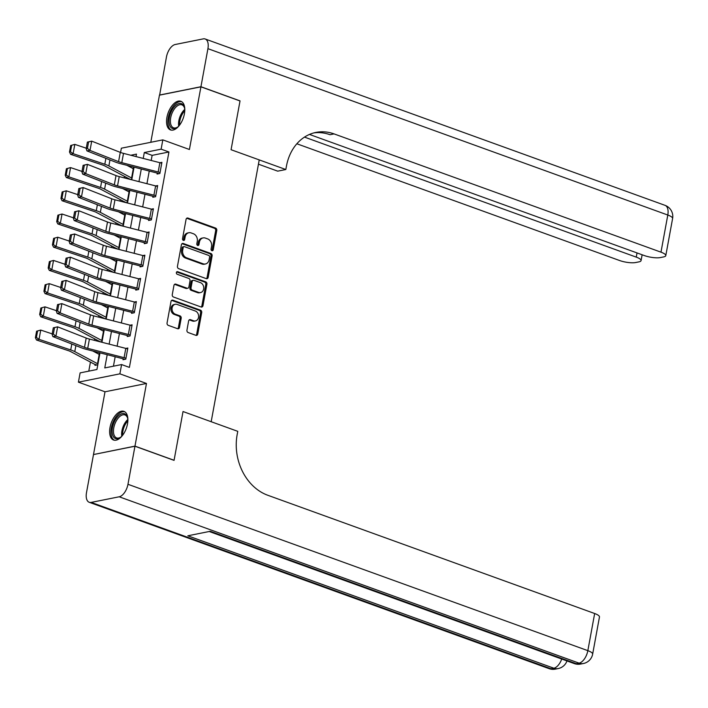 <?xml version="1.0" encoding="UTF-8"?>
<svg xmlns="http://www.w3.org/2000/svg" width="708" height="708" viewBox="0 0 708 708"><rect width="100%" height="100%" fill="white"/><g stroke="black" fill="none" stroke-linecap="round" stroke-linejoin="round"><path stroke-width="1.06" d="M211.922 250.703A1.345 1.089 78.6 0 0 213.232 249.818L216.781 230.454A1.92 1.558 78.6 0 0 215.586 228.073L187.947 218.073A1.92 1.558 78.6 0 0 186.08 219.347L182.522 238.711A1.345 1.089 78.6 0 0 184.673 239.49L185.133 236.976A6.142 4.983 78.6 0 1 188.841 232.737A6.142 4.983 78.6 0 1 191.116 232.923L193.417 233.755A6.142 4.983 78.6 0 1 197.267 241.366L196.806 243.871A1.345 1.089 78.6 0 0 198.948 244.649L199.408 242.145A6.142 4.983 78.6 0 1 203.116 237.906A6.142 4.983 78.6 0 1 205.4 238.092L207.701 238.923A6.142 4.983 78.6 0 1 211.542 246.534L211.081 249.039A1.345 1.089 78.6 0 0 211.922 250.703M211.825 250.659A1.345 1.089 78.6 0 0 212.108 250.039L215.666 230.675A1.92 1.558 78.6 0 0 214.462 228.295L186.823 218.303A1.92 1.558 78.6 0 0 186.7 218.259M183.266 240.331A1.345 1.089 78.6 0 0 183.549 239.711L184.009 237.207L185.133 236.976M197.541 245.499A1.345 1.089 78.6 0 0 197.833 244.879L198.293 242.375L199.408 242.145M127.493 423.933A15.24 8 -70.1 0 0 123.944 411.357A15.24 8 -70.1 0 0 110.014 427.446A15.24 8 -70.1 0 0 113.572 440.022A15.24 8 -70.1 0 0 127.493 423.933M184.407 113.838A15.24 8 -70.1 0 0 180.85 101.262A15.24 8 -70.1 0 0 166.929 117.351A15.24 8 -70.1 0 0 170.486 129.927A15.24 8 -70.1 0 0 184.407 113.838M186.947 330.158A1.92 1.558 78.6 0 0 188.142 332.53L195.895 335.335A1.92 1.558 78.6 0 0 197.771 334.07L201.718 312.564A1.92 1.558 78.6 0 0 200.514 310.184L172.876 300.183A1.92 1.558 78.6 0 0 171.009 301.458L167.061 322.963A1.92 1.558 78.6 0 0 168.265 325.344L177.628 328.724A1.92 1.558 78.6 0 0 179.496 327.459L181.186 318.255A1.92 1.558 78.6 0 0 179.982 315.874L175.345 314.202A5.133 4.16 78.6 0 1 172.035 308.98A5.133 4.16 78.6 0 1 175.221 304.29A5.133 4.16 78.6 0 1 177.133 304.449L195.328 311.024A5.133 4.16 78.6 0 1 198.629 316.246A5.133 4.16 78.6 0 1 195.443 320.936A5.133 4.16 78.6 0 1 193.532 320.777L190.505 319.68A1.92 1.558 78.6 0 0 188.629 320.945L186.947 330.158M309.484 134.44L644.218 255.526A11.726 3.027 -169.6 0 0 660.334 257.57L663.635 256.907A11.726 3.027 -169.6 0 0 665.785 255.632A11.726 3.027 -169.6 0 0 660.98 252.163L667.794 215.028L207.922 48.666L200.939 86.73L240.039 100.881L231.074 149.715L240.021 100.97L200.922 86.827L189.417 149.494L162.822 139.874L161.123 149.158L168.938 151.99L129.405 367.39L121.59 364.558L119.882 373.842L78.42 382.17L80.119 372.886L96.934 369.505L99.987 352.841M134.954 446.226L93.491 454.554L86.5 492.618A11.726 6.151 -70.1 0 0 89.235 502.291A11.726 6.151 -70.1 0 0 91.182 502.406L119.201 496.786A11.726 6.151 -70.1 0 0 127.971 484.29L134.954 446.226L174.062 460.368L183.027 411.534L174.079 460.28L134.971 446.129L146.476 383.462L119.882 373.842M127.971 484.29L587.844 650.652L594.658 613.517L267.739 495.246A48.852 39.621 78.6 0 1 237.153 434.685L237.773 431.34L183.027 411.534L211.179 421.72L259.234 159.902L231.074 149.715L285.82 169.522L286.439 166.176A48.852 39.621 -101.4 0 1 315.918 132.423A48.852 39.621 -101.4 0 1 334.061 133.901L660.98 252.163M206.302 278.651A1.92 1.558 78.6 0 0 208.17 277.386L212.117 255.88A1.92 1.558 78.6 0 0 210.913 253.499L183.284 243.499A1.92 1.558 78.6 0 0 181.407 244.773L177.46 266.279A1.92 1.558 78.6 0 0 178.664 268.651L206.302 278.651M206.913 284.218L202.966 305.723A1.92 1.558 78.6 0 1 201.099 306.998L173.46 296.997A1.92 1.558 78.6 0 1 172.265 294.616L173.956 285.413A1.92 1.558 78.6 0 1 175.823 284.147L187.027 288.2A1.92 1.558 78.6 0 0 188.903 286.935L190.018 280.828A1.92 1.558 78.6 0 0 188.815 278.448L177.15 274.226A1.345 1.089 78.6 0 1 177.619 271.677L205.718 281.846A1.92 1.558 78.6 0 1 206.913 284.218L205.798 284.448L201.851 305.953L202.966 305.723M93.668 454.518L134.971 446.129M200.922 86.827L159.45 95.155L150.795 142.29M168.938 151.99L152.132 155.362L151.193 160.477M149.255 171.044L146.937 183.691M144.99 194.257L142.671 206.895M140.733 217.471L138.414 230.109M136.476 240.676L134.148 253.322M132.21 263.889L129.891 276.527M127.953 287.103L125.635 299.741M123.696 310.308L121.369 322.954M119.431 333.521L117.112 346.168M115.174 356.735L113.439 366.195M158.167 171.982L159.875 162.698A6.841 1.77 -169.6 0 1 161.743 163.274L160.043 172.557A6.841 1.77 -169.6 0 0 158.167 171.982L121.794 162.663A9.77 2.522 10.4 0 1 118.572 161.645L90.005 150.432L86.934 150.893L115.501 162.105A14.656 3.788 -169.6 0 0 120.325 163.637L156.707 172.956A1.956 0.504 10.4 0 1 157.238 173.115L157.07 174.044L159.866 173.487L161.911 162.344L159.981 162.725M153.91 195.196L155.618 185.912A6.841 1.77 -169.6 0 1 157.486 186.478L155.778 195.762A6.841 1.77 -169.6 0 0 153.91 195.196L117.537 185.877A9.77 2.522 10.4 0 1 114.315 184.859L85.748 173.646L82.668 174.106L111.236 185.319A14.656 3.788 -169.6 0 0 116.068 186.85L152.441 196.169A1.956 0.504 10.4 0 1 152.981 196.328L152.804 197.258L155.61 196.691L157.654 185.549L155.725 185.939M149.654 218.409L151.353 209.126A6.841 1.77 -169.6 0 1 153.22 209.692L151.521 218.976A6.841 1.77 -169.6 0 0 149.654 218.409L113.271 209.09A9.77 2.522 10.4 0 1 110.059 208.064L81.491 196.851L78.411 197.311L106.979 208.524A14.656 3.788 -169.6 0 0 111.811 210.055L148.184 219.374A1.956 0.504 10.4 0 1 148.715 219.542L148.547 220.471L151.353 219.905L153.397 208.763L151.468 209.152M145.388 241.614L147.096 232.33A6.841 1.77 -169.6 0 1 148.963 232.905L147.264 242.189A6.841 1.77 -169.6 0 0 145.388 241.614L109.014 232.295A9.77 2.522 10.4 0 1 105.793 231.277L77.225 220.064L74.154 220.524L102.722 231.737A14.656 3.788 -169.6 0 0 107.545 233.268L143.928 242.587A1.956 0.504 10.4 0 1 144.459 242.747L144.29 243.676L147.087 243.118L149.131 231.976L147.202 232.366M141.131 264.827L142.839 255.544A6.841 1.77 -169.6 0 1 144.706 256.11L142.998 265.403A6.841 1.77 -169.6 0 0 141.131 264.827L104.757 255.508A9.77 2.522 10.4 0 1 101.536 254.491L72.968 243.278L69.888 243.738L98.456 254.951A14.656 3.788 -169.6 0 0 103.288 256.482L139.662 265.801A1.956 0.504 10.4 0 1 140.202 265.96L140.025 266.889L142.83 266.323L144.874 255.19L142.945 255.57M136.874 288.041L138.573 278.757A6.841 1.77 -169.6 0 1 140.441 279.324L138.741 288.607A6.841 1.77 -169.6 0 0 136.874 288.041L100.492 278.722A9.77 2.522 10.4 0 1 97.279 277.704L68.703 266.482L65.632 266.943L94.199 278.156A14.656 3.788 -169.6 0 0 99.032 279.687L135.405 289.006A1.956 0.504 10.4 0 1 135.936 289.174L135.768 290.103L138.573 289.537L140.618 278.394L138.688 278.784M132.608 311.255L134.316 301.971A6.841 1.77 -169.6 0 1 136.184 302.537L134.476 311.821A6.841 1.77 -169.6 0 0 132.608 311.255L96.235 301.935A9.77 2.522 10.4 0 1 93.013 300.909L64.446 289.696L61.366 290.156L89.943 301.369A14.656 3.788 -169.6 0 0 94.766 302.9L131.148 312.219A1.956 0.504 10.4 0 1 131.679 312.387L131.511 313.308L134.308 312.75L136.352 301.608L134.423 301.997M128.352 334.459L130.051 325.176A6.841 1.77 -169.6 0 1 131.927 325.751L130.219 335.034A6.841 1.77 -169.6 0 0 128.352 334.459L91.978 325.14A9.77 2.522 10.4 0 1 88.757 324.122L60.189 312.909L57.109 313.37L85.677 324.583A14.656 3.788 -169.6 0 0 90.509 326.114L126.882 335.433A1.956 0.504 10.4 0 1 127.413 335.592L127.245 336.521L130.051 335.964L132.095 324.822L130.166 325.202M124.095 357.673L125.794 348.389A6.841 1.77 -169.6 0 1 127.661 348.956L125.962 358.239A6.841 1.77 -169.6 0 0 124.095 357.673L87.712 348.354A9.77 2.522 10.4 0 1 84.491 347.336L55.923 336.123L52.852 336.583L81.42 347.796A14.656 3.788 -169.6 0 0 86.243 349.327L122.626 358.646A1.956 0.504 10.4 0 1 123.157 358.806L122.988 359.735L125.785 359.168L127.838 348.026L125.909 348.416M124.519 176.398L124.254 177.876M120.263 199.612L119.988 201.09M116.006 222.816L115.731 224.294M111.74 246.03L111.475 247.508M107.483 269.244L107.209 270.721M103.226 292.457L102.952 293.935M98.961 315.662L98.695 317.14M94.704 338.875L94.43 340.353M90.447 362.089L88.783 371.142M130.812 179.319L129.148 179.133M132.449 168.256L133.892 167.973L131.847 179.106L130.29 179.425M126.546 202.532L124.891 202.346M128.183 191.47L129.635 191.178L127.59 202.32L126.033 202.638M122.289 225.746L120.626 225.551M123.927 214.683L125.378 214.391L123.334 225.533L121.767 225.843M118.032 248.951L116.369 248.765M119.67 237.897L121.112 237.605L119.068 248.747L117.51 249.057M113.767 272.164L112.112 271.978M115.404 261.102L116.855 260.81L114.811 271.952L113.253 272.27M109.51 295.378L107.846 295.183M111.147 284.315L112.599 284.023L110.554 295.165L108.988 295.475M105.253 318.582L103.589 318.396M106.89 307.529L108.333 307.237L106.288 318.379L104.731 318.689M100.987 341.796L99.332 341.61M102.625 330.733L104.076 330.45L102.032 341.583L100.474 341.902M96.73 365.009L95.138 364.434L94.969 365.363L97.775 364.797L99.819 353.655L98.368 353.947M146.476 383.462L105.005 391.789L93.509 454.456M105.005 391.789L78.42 382.17M120.572 152.477L121.36 148.202L162.822 139.874M107.209 354.69L104.775 367.93L121.59 364.558M161.123 149.158L144.308 152.539L143.228 158.433M141.29 169.008L138.963 181.646M137.025 192.213L134.706 204.86M132.768 215.427L130.449 228.064M128.511 238.64L126.183 251.278M124.245 261.845L121.926 274.492M119.988 285.059L117.67 297.705M115.723 308.272L113.404 320.91M111.466 331.486L109.147 344.123M136.007 156.583L136.467 154.114L130.794 155.247M101.934 342.274L104.253 329.636M106.191 319.06L108.51 306.422M110.448 295.856L112.767 283.209M114.714 272.642L117.032 260.004M118.971 249.428L121.289 236.791M123.227 226.224L125.546 213.577M127.493 203.01L129.812 190.363M131.75 179.797L134.069 167.159M152.132 155.362L144.308 152.539M203.116 237.906L201.992 238.127A6.142 4.983 78.6 0 0 198.293 242.375M188.841 232.737L187.717 232.967A6.142 4.983 78.6 0 0 184.009 237.207M206.426 278.695A1.92 1.558 78.6 0 0 207.055 277.607L211.002 256.101A1.92 1.558 78.6 0 0 209.798 253.721L182.16 243.729A1.92 1.558 78.6 0 0 182.036 243.685M209.603 257.101A1.345 1.089 78.6 0 0 208.763 255.438L184.505 246.667A1.345 1.089 78.6 0 0 183.195 247.552L182.708 250.198A6.142 4.983 78.6 0 0 186.549 257.8L203.134 263.801A6.142 4.983 78.6 0 0 205.409 263.987A6.142 4.983 78.6 0 0 209.117 259.748L209.603 257.101M184 246.623L182.885 246.853A1.345 1.089 78.6 0 0 182.071 247.773L183.195 247.552M205.409 263.987L204.293 264.217A6.142 4.983 78.6 0 1 202.01 264.031L185.434 258.031A6.142 4.983 78.6 0 1 181.584 250.42L182.071 247.773M201.222 307.033A1.92 1.558 78.6 0 0 201.851 305.953M187.744 288.262L186.62 288.483A1.92 1.558 78.6 0 1 185.912 288.43L174.699 284.368A1.92 1.558 78.6 0 0 174.575 284.333M176.602 271.943L204.594 282.067L205.718 281.846M198.656 292.413A5.133 4.16 78.6 0 0 200.568 292.563A5.133 4.16 78.6 0 0 203.754 287.873A5.133 4.16 78.6 0 0 200.453 282.66L194.036 280.341A1.92 1.558 78.6 0 0 192.169 281.607L191.045 287.714A1.92 1.558 78.6 0 0 192.249 290.094L198.656 292.413L197.541 292.634A5.133 4.16 78.6 0 0 199.444 292.793L200.568 292.563M193.328 280.279L192.204 280.51A1.92 1.558 78.6 0 0 191.045 281.828L192.169 281.607M197.541 292.634L191.125 290.315A1.92 1.558 78.6 0 1 189.93 287.935L191.045 281.828M205.798 284.448A1.92 1.558 78.6 0 0 204.594 282.067M195.443 320.936L194.319 321.158A5.133 4.16 78.6 0 1 192.417 321.007L189.381 319.91A1.92 1.558 78.6 0 0 189.257 319.866M175.221 304.29L174.106 304.52A5.133 4.16 78.6 0 0 170.911 309.201A5.133 4.16 78.6 0 0 174.221 314.423L175.345 314.202M177.752 328.769A1.92 1.558 78.6 0 0 178.372 327.689L180.062 318.485A1.92 1.558 78.6 0 0 178.867 316.104L174.221 314.423M196.019 335.38A1.92 1.558 78.6 0 0 196.647 334.291L200.594 312.786A1.92 1.558 78.6 0 0 199.391 310.414L171.761 300.413A1.92 1.558 78.6 0 0 171.628 300.369M70.676 145.529L69.481 152.025L70.481 151.76L71.676 145.264L70.676 145.529L74.818 144.379L86.261 148.202M126.909 165.318L133.299 168.716A1.956 0.504 -169.6 0 0 133.724 168.893L132.024 178.186A1.956 0.504 -169.6 0 1 131.599 178L108.873 165.938A14.656 3.788 10.4 0 0 104.811 164.247L73.119 153.663L70.605 154.326L69.481 152.025M129.219 178.743A6.841 1.77 10.4 0 1 127.732 178.097L105.005 166.035A9.77 2.522 -169.6 0 0 102.297 164.911L70.605 154.326M71.676 145.264L74.818 144.379L73.119 153.663L70.481 151.76M157.238 173.115L158.831 173.69M87.376 142.104L91.713 141.149L90.005 150.432L87.42 148.423L88.606 141.919L87.376 142.104L86.19 148.609L87.42 148.423M159.875 162.698L123.502 153.379A9.77 2.522 10.4 0 1 120.28 152.362L91.713 141.149L88.606 141.919M86.19 148.609L86.934 150.893M66.41 168.734L65.225 175.239L66.225 174.973L67.419 168.469L66.41 168.734L70.561 167.592L82.004 171.416M122.652 188.532L129.042 191.921A1.956 0.504 -169.6 0 0 129.467 192.107L127.759 201.391A1.956 0.504 -169.6 0 1 127.334 201.205L104.607 189.151A14.656 3.788 10.4 0 0 100.545 187.461L68.853 176.876L66.348 177.54L65.225 175.239M124.962 201.957A6.841 1.77 10.4 0 1 123.466 201.311L100.74 189.248A9.77 2.522 -169.6 0 0 98.031 188.124L66.348 177.54M67.419 168.469L70.561 167.592L68.853 176.876L66.225 174.973M62.154 191.948L60.959 198.444L61.968 198.178L63.154 191.682L62.154 191.948L66.304 190.806L77.738 194.62M118.386 211.745L124.776 215.135A1.956 0.504 -169.6 0 0 125.201 215.321L123.502 224.604A1.956 0.504 -169.6 0 1 123.077 224.418L100.35 212.356A14.656 3.788 10.4 0 0 96.288 210.674L64.596 200.09L62.083 200.753L60.959 198.444M120.696 225.171A6.841 1.77 10.4 0 1 119.209 224.524L96.483 212.462A9.77 2.522 -169.6 0 0 93.775 211.338L62.083 200.753M63.154 191.682L66.304 190.806L64.596 200.09L61.968 198.178M57.897 215.161L56.702 221.657L57.702 221.392L58.897 214.896L57.897 215.161L62.038 214.011L73.482 217.834M114.13 234.95L120.519 238.348A1.956 0.504 -169.6 0 0 120.944 238.534L119.245 247.818A1.956 0.504 -169.6 0 1 118.811 247.632L96.093 235.569A14.656 3.788 10.4 0 0 92.031 233.888L60.339 223.294L57.826 223.958L56.702 221.657M116.439 248.375A6.841 1.77 10.4 0 1 114.953 247.729L92.226 235.675A9.77 2.522 -169.6 0 0 89.518 234.552L57.826 223.958M58.897 214.896L62.038 214.011L60.339 223.294L57.702 221.392M152.981 196.328L154.565 196.904M83.119 165.318L87.447 164.362L85.748 173.646L83.155 171.637L84.349 165.132L83.119 165.318L81.924 171.814L83.155 171.637M155.618 185.912L119.236 176.593A9.77 2.522 10.4 0 1 116.023 175.575L87.447 164.362L84.349 165.132M81.924 171.814L82.668 174.106M148.715 219.542L150.308 220.117M78.862 188.532L83.19 187.567L81.491 196.851L78.898 194.842L80.093 188.346L78.862 188.532L77.668 195.027L78.898 194.842M151.353 209.126L114.979 199.806A9.77 2.522 10.4 0 1 111.758 198.78L83.19 187.567L80.093 188.346M77.668 195.027L78.411 197.311M144.459 242.747L146.052 243.322M74.597 211.736L78.933 210.78L77.225 220.064L74.632 218.055L75.827 211.559L74.597 211.736L73.402 218.241L74.632 218.055M147.096 232.33L110.722 223.011A9.77 2.522 10.4 0 1 107.501 221.993L78.933 210.78L75.827 211.559M73.402 218.241L74.154 220.524M53.631 238.366L52.436 244.871L53.445 244.605L54.64 238.1L53.631 238.366L57.782 237.224L69.216 241.047M109.864 258.163L116.262 261.553A1.956 0.504 -169.6 0 0 116.687 261.739L114.979 271.022A1.956 0.504 -169.6 0 1 114.554 270.845L91.828 258.783A14.656 3.788 10.4 0 0 87.765 257.093L56.074 246.508L53.56 247.172L52.436 244.871M112.183 271.589A6.841 1.77 10.4 0 1 110.687 270.943L87.96 258.88A9.77 2.522 -169.6 0 0 85.252 257.756L53.56 247.172M54.64 238.1L57.782 237.224L56.074 246.508L53.445 244.605M140.202 265.96L141.786 266.535M70.34 234.95L74.667 233.994L72.968 243.278L70.375 241.269L71.57 234.764L70.34 234.95L69.145 241.446L70.375 241.269M142.839 255.544L106.457 246.225A9.77 2.522 10.4 0 1 103.235 245.207L74.667 233.994L71.57 234.764M69.145 241.446L69.888 243.738M179.142 125.697A13.187 6.921 109.9 0 1 177.398 127.263A13.187 6.921 109.9 0 1 169.654 125.298A13.187 6.921 109.9 0 1 171.522 111.094A13.187 6.921 109.9 0 1 184.469 107.731A13.187 6.921 109.9 0 1 184.806 110.05M184.576 108.2A12.213 6.407 -70.1 0 0 181.859 104.846A12.213 6.407 -70.1 0 0 172.699 111.74A12.213 6.407 -70.1 0 0 173.548 127.812A12.213 6.407 -70.1 0 0 177.779 126.971M181.726 101.695A15.142 7.947 -70.1 0 0 170.716 110.359A15.142 7.947 -70.1 0 0 171.433 130.148M122.227 435.792A13.187 6.921 109.9 0 1 120.484 437.358A13.187 6.921 109.9 0 1 112.306 433.73A13.187 6.921 109.9 0 1 117.926 416.339A13.187 6.921 109.9 0 1 127.555 417.835A13.187 6.921 109.9 0 1 127.706 418.561A13.187 6.921 109.9 0 1 127.891 420.154M127.661 418.295A12.213 6.407 -70.1 0 0 124.944 414.941A12.213 6.407 -70.1 0 0 116.67 420.242A12.213 6.407 -70.1 0 0 113.661 433.446A12.213 6.407 -70.1 0 0 116.634 437.916A12.213 6.407 -70.1 0 0 120.864 437.066M124.82 411.799A15.142 7.947 -70.1 0 0 114.731 418.755A15.142 7.947 -70.1 0 0 111.165 434.854A15.142 7.947 -70.1 0 0 114.519 440.252M285.82 169.522L277.695 171.15L258.447 164.185M304.493 137.104L636.262 257.128A11.726 3.027 -169.6 0 1 641.067 260.597A11.726 3.027 -169.6 0 1 638.926 261.871L635.616 262.535A11.726 3.027 -169.6 0 1 619.509 260.491L296.856 143.768M207.922 48.666A11.726 6.151 -70.1 0 0 205.187 38.993A11.726 6.151 -70.1 0 0 203.24 38.878L175.221 44.498A11.726 6.151 -70.1 0 0 166.451 56.994L159.627 95.12M200.939 86.73L159.468 95.058M313.918 132.892A48.852 39.621 -101.4 0 1 330.025 134.715L334.061 133.901M594.658 613.517A11.726 3.027 10.4 0 1 599.464 616.978L592.649 654.121A11.726 3.027 -169.6 0 0 587.844 650.652A11.726 6.151 109.9 0 1 579.073 663.148L119.201 496.786M209.205 531.504L574.321 663.591A11.726 6.151 109.9 0 0 576.268 663.706A11.726 9.514 78.6 0 0 580.622 664.06L583.427 663.502A11.726 9.514 -101.4 0 1 579.073 663.148L576.268 663.706L210.249 531.292L187.832 535.797L553.851 668.21L551.054 668.768A11.726 6.151 109.9 0 1 549.107 668.653L89.235 502.291M49.374 261.579L48.179 268.075L49.188 267.81L50.374 261.314L49.374 261.579L53.525 260.438L64.959 264.261M105.607 281.377L111.997 284.766A1.956 0.504 -169.6 0 0 112.422 284.952L110.722 294.236A1.956 0.504 -169.6 0 1 110.298 294.05L87.571 281.988A14.656 3.788 10.4 0 0 83.509 280.306L51.817 269.721L49.303 270.385L48.179 268.075M107.917 294.802A6.841 1.77 10.4 0 1 106.43 294.156L83.703 282.094A9.77 2.522 -169.6 0 0 80.995 280.97L49.303 270.385M50.374 261.314L53.525 260.438L51.817 269.721L49.188 267.81M45.108 284.793L43.923 291.289L44.923 291.023L46.117 284.527L45.108 284.793L49.259 283.642L60.702 287.466M101.35 304.59L107.74 307.98A1.956 0.504 -169.6 0 0 108.165 308.166L106.457 317.45A1.956 0.504 -169.6 0 1 106.032 317.264L83.314 305.201A14.656 3.788 10.4 0 0 79.252 303.52L47.56 292.935L45.047 293.599L43.923 291.289M103.66 318.007A6.841 1.77 10.4 0 1 102.164 317.361L79.446 305.307A9.77 2.522 -169.6 0 0 76.738 304.183L45.047 293.599M46.117 284.527L49.259 283.642L47.56 292.935L44.923 291.023M40.852 308.007L39.657 314.502L40.666 314.237L41.86 307.741L40.852 308.007L45.002 306.856L56.436 310.679M97.085 327.795L103.483 331.194A1.956 0.504 -169.6 0 0 103.908 331.371L102.2 340.663A1.956 0.504 -169.6 0 1 101.775 340.477L79.048 328.415A14.656 3.788 10.4 0 0 74.986 326.724L43.294 316.14L40.781 316.803L39.657 314.502M99.403 341.221A6.841 1.77 10.4 0 1 97.908 340.575L75.181 328.512A9.77 2.522 -169.6 0 0 72.473 327.388L40.781 316.803M41.86 307.741L45.002 306.856L43.294 316.14L40.666 314.237M36.595 331.211L35.4 337.716L36.409 337.451L37.595 330.946L36.595 331.211L40.737 330.07L52.18 333.893M92.828 351.009L99.217 354.398A1.956 0.504 -169.6 0 0 99.642 354.584L97.943 363.868A1.956 0.504 -169.6 0 1 97.518 363.682L74.791 351.628A14.656 3.788 10.4 0 0 70.729 349.938L39.037 339.353L36.524 340.017L35.4 337.716M95.138 364.434A6.841 1.77 10.4 0 1 93.651 363.788L70.924 351.726A9.77 2.522 -169.6 0 0 68.216 350.602L36.524 340.017M37.595 330.946L40.737 330.07L39.037 339.353L36.409 337.451M135.936 289.174L137.529 289.749M66.074 258.163L70.411 257.199L68.703 266.482L66.118 264.473L67.313 257.978L66.074 258.163L64.888 264.659L66.118 264.473M138.573 278.757L102.2 269.438A9.77 2.522 10.4 0 1 98.978 268.412L70.411 257.199L67.313 257.978M64.888 264.659L65.632 266.943M131.679 312.387L133.263 312.963M61.817 281.377L66.154 280.412L64.446 289.696L61.853 287.687L63.047 281.191L61.817 281.377L60.623 287.873L61.853 287.687M134.316 301.971L97.943 292.652A9.77 2.522 10.4 0 1 94.722 291.625L66.154 280.412L63.047 281.191M60.623 287.873L61.366 290.156M127.413 335.592L129.006 336.167M57.56 304.582L61.888 303.626L60.189 312.909L57.596 310.901L58.791 304.396L57.56 304.582L56.366 311.086L57.596 310.901M130.051 325.176L93.677 315.856A9.77 2.522 10.4 0 1 90.456 314.839L61.888 303.626L58.791 304.396M56.366 311.086L57.109 313.37M123.157 358.806L124.75 359.381M53.295 327.795L57.631 326.839L55.923 336.123L53.339 334.114L54.525 327.609L53.295 327.795L52.109 334.291L53.339 334.114M125.794 348.389L89.42 339.07A9.77 2.522 10.4 0 1 86.199 338.052L57.631 326.839L54.525 327.609M52.109 334.291L52.852 336.583M212.108 250.039L213.232 249.818M183.549 239.711L184.673 239.49M197.833 244.879L198.948 244.649M186.823 218.303L187.947 218.073M214.462 228.295L215.586 228.073M215.666 230.675L216.781 230.454M182.16 243.729L183.284 243.499M209.798 253.721L210.913 253.499M211.002 256.101L212.117 255.88M207.055 277.607L208.17 277.386M181.584 250.42L182.708 250.198M185.434 258.031L186.549 257.8M202.01 264.031L203.134 263.801M174.699 284.368L175.823 284.147M185.912 288.43L187.027 288.2M176.673 271.863L177.619 271.677M189.93 287.935L191.045 287.714M191.125 290.315L192.249 290.094M189.381 319.91L190.505 319.68M192.417 321.007L193.532 320.777M178.867 316.104L179.982 315.874M180.062 318.485L181.186 318.255M178.372 327.689L179.496 327.459M171.761 300.413L172.876 300.183M199.391 310.414L200.514 310.184M200.594 312.786L201.718 312.564M196.647 334.291L197.771 334.07M105.89 158.335L104.811 164.247M109.97 159.937L108.873 165.938M133.299 168.716L131.599 178M121.794 162.663L123.502 153.379M118.572 161.645L120.28 152.362M101.633 181.549L100.545 187.461M105.713 183.142L104.607 189.151M129.042 191.921L127.334 201.205M97.377 204.754L96.288 210.674M101.448 206.355L100.35 212.356M124.776 215.135L123.077 224.418M93.111 227.967L92.031 233.888M97.191 229.569L96.093 235.569M120.519 238.348L118.811 247.632M117.537 185.877L119.236 176.593M114.315 184.859L116.023 175.575M113.271 209.09L114.979 199.806M110.059 208.064L111.758 198.78M109.014 232.295L110.722 223.011M105.793 231.277L107.501 221.993M88.854 251.181L87.765 257.093M92.934 252.783L91.828 258.783M116.262 261.553L114.554 270.845M104.757 255.508L106.457 246.225M101.536 254.491L103.235 245.207M178.699 126.157A12.213 6.407 109.9 0 1 180.85 114.687A12.213 6.407 109.9 0 1 184.753 109.413M184.779 110.767A11.815 6.204 -70.1 0 0 181.788 115.121A11.815 6.204 -70.1 0 0 179.584 125.13M121.785 436.252A12.213 6.407 109.9 0 1 127.838 419.508M127.865 420.862A11.815 6.204 -70.1 0 0 122.67 435.234M636.262 257.128L637.032 252.933M667.794 215.028A11.726 3.027 10.4 0 1 672.6 218.498A11.726 11.726 0 0 0 665.06 205.355A11.726 6.151 109.9 0 1 667.794 215.028M91.182 502.406L551.054 668.768A11.726 9.514 78.6 0 0 555.408 669.122L558.205 668.564A11.726 9.514 -101.4 0 1 553.851 668.21A11.726 6.151 109.9 0 0 561.727 659.033M84.597 274.385L83.509 280.306M88.668 275.987L87.571 281.988M111.997 284.766L110.298 294.05M80.331 297.599L79.252 303.52M84.411 299.201L83.314 305.201M107.74 307.98L106.032 317.264M76.075 320.812L74.986 326.724M80.154 322.414L79.048 328.415M103.483 331.194L101.775 340.477M71.818 344.026L70.729 349.938M75.889 345.619L74.791 351.628M99.217 354.398L97.518 363.682M100.492 278.722L102.2 269.438M97.279 277.704L98.978 268.412M96.235 301.935L97.943 292.652M93.013 300.909L94.722 291.625M91.978 325.14L93.677 315.856M88.757 324.122L90.456 314.839M87.712 348.354L89.42 339.07M84.491 347.336L86.199 338.052M641.067 260.597L642.138 254.774M665.785 255.632L672.6 218.498M665.06 205.355L205.187 38.993M574.321 663.591A11.726 11.726 0 0 0 580.622 664.06M583.427 663.502A11.726 11.726 0 0 0 592.649 654.121M549.107 668.653A11.726 11.726 0 0 0 555.408 669.122M558.205 668.564A11.726 11.726 0 0 0 566.966 660.927"/></g></svg>
